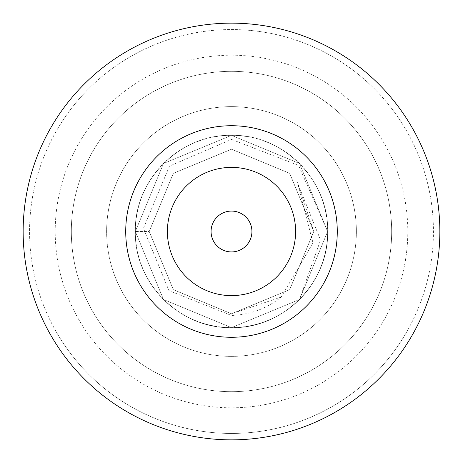 <?xml version="1.0" encoding="UTF-8"?>
<svg xmlns="http://www.w3.org/2000/svg" width="463" height="463" viewBox="0 0 463 463"><rect width="100%" height="100%" fill="white"/><g stroke="black" fill="none" stroke-linecap="round" stroke-linejoin="round"><path stroke-width="0.35" stroke-dasharray="2.31 1.74" d="M231.5 167.392A64.108 64.108 0 0 1 295.608 231.5A64.108 64.108 0 0 1 231.5 295.608A64.108 64.108 0 0 1 167.392 231.5A64.108 64.108 0 0 1 231.5 167.392A64.108 64.108 0 0 1 295.608 231.5A64.108 64.108 0 0 1 231.5 295.608A64.108 64.108 0 0 1 167.392 231.5A64.108 64.108 0 0 1 231.5 167.392M231.5 139.404L298.531 165.395L327.659 231.5A96.159 96.159 0 0 1 299.497 299.497L320.558 240.071L297.096 181.826L312.994 242.872L281.174 297.096C266.619 308.653 250.061 314.776 231.5 315.471L168.937 290.614L143.437 228.311L169.493 166.09L231.5 139.404M231.5 439.85A208.35 208.35 0 0 1 23.15 231.5A208.35 208.35 0 0 1 231.5 23.15A208.35 208.35 0 0 1 439.85 231.5A208.35 208.35 0 0 1 55.201 342.539L55.201 120.461A208.35 208.35 0 0 1 439.85 231.5A208.35 208.35 0 0 1 231.5 439.85A208.35 208.35 0 0 1 23.15 231.5A208.35 208.35 0 0 1 407.799 120.461A208.35 208.35 0 0 1 407.799 342.539A208.35 208.35 0 0 0 407.799 120.461A208.35 208.35 0 0 1 407.799 342.539L407.799 120.461L407.799 342.539A208.35 208.35 0 0 1 23.15 231.5A208.35 208.35 0 0 1 407.799 120.461L407.799 342.539A208.35 208.35 0 0 1 55.201 342.539A208.35 208.35 0 0 1 55.201 120.461A208.35 208.35 0 0 0 55.201 342.539A208.35 208.35 0 0 1 55.201 120.461L55.201 342.539M231.5 55.201A176.299 176.299 0 0 1 407.799 231.5A176.299 176.299 0 0 1 231.5 407.799A176.299 176.299 0 0 1 55.201 231.5A176.299 176.299 0 0 1 231.5 55.201M231.5 71.331A160.169 160.169 0 0 1 391.669 231.5A160.169 160.169 0 0 1 231.5 391.669A160.169 160.169 0 0 1 71.331 231.5A160.169 160.169 0 0 1 231.5 71.331A160.169 160.169 0 0 1 391.669 231.5A160.169 160.169 0 0 1 231.5 391.669A160.169 160.169 0 0 1 71.331 231.5A160.169 160.169 0 0 1 231.5 71.331M231.5 356.371A124.871 124.871 0 0 1 106.629 231.5A124.871 124.871 0 0 1 231.5 106.629A124.871 124.871 0 0 1 356.371 231.5A124.871 124.871 0 0 1 231.5 356.371A124.871 124.871 0 0 1 106.629 231.5A124.871 124.871 0 0 1 231.5 106.629A124.871 124.871 0 0 1 356.371 231.5A124.871 124.871 0 0 1 231.5 356.371M231.5 135.341C282.852 133.992 329.008 180.148 327.659 231.5C329.008 282.852 282.852 329.008 231.5 327.659C180.148 329.008 133.992 282.852 135.341 231.5C133.992 180.148 180.148 133.992 231.5 135.341C282.852 133.992 329.008 180.148 327.659 231.5C329.008 282.852 282.852 329.008 231.5 327.659C180.148 329.008 133.992 282.852 135.341 231.5C133.992 180.148 180.148 133.992 231.5 135.341C282.852 133.992 329.008 180.148 327.659 231.5C329.008 282.852 282.852 329.008 231.5 327.659C180.148 329.008 133.992 282.852 135.341 231.5C133.992 180.148 180.148 133.992 231.5 135.341C282.852 133.992 329.008 180.148 327.659 231.5C329.008 282.852 282.852 329.008 231.5 327.659C180.148 329.008 133.992 282.852 135.341 231.5C133.992 180.148 180.148 133.992 231.5 135.341C282.852 133.992 329.008 180.148 327.659 231.5C329.008 282.852 282.852 329.008 231.5 327.659C180.148 329.008 133.992 282.852 135.341 231.5C133.992 180.148 180.148 133.992 231.5 135.341C282.852 133.992 329.008 180.148 327.659 231.5C329.008 282.852 282.852 329.008 231.5 327.659C180.148 329.008 133.992 282.852 135.341 231.5C133.992 180.148 180.148 133.992 231.5 135.341C282.852 133.992 329.008 180.148 327.659 231.5C329.008 282.852 282.852 329.008 231.5 327.659C180.148 329.008 133.992 282.852 135.341 231.5C133.992 180.148 180.148 133.992 231.5 135.341C282.852 133.992 329.008 180.148 327.659 231.5C329.008 282.852 282.852 329.008 231.5 327.659C180.148 329.008 133.992 282.852 135.341 231.5C133.992 180.148 180.148 133.992 231.5 135.341C282.852 133.992 329.008 180.148 327.659 231.5C329.008 282.852 282.852 329.008 231.5 327.659C180.148 329.008 133.992 282.852 135.341 231.5C133.992 180.148 180.148 133.992 231.5 135.341C282.852 133.992 329.008 180.148 327.659 231.5C329.008 282.852 282.852 329.008 231.5 327.659C180.148 329.008 133.992 282.852 135.341 231.5C133.992 180.148 180.148 133.992 231.5 135.341C282.852 133.992 329.008 180.148 327.659 231.5C329.008 282.852 282.852 329.008 231.5 327.659C180.148 329.008 133.992 282.852 135.341 231.5C133.992 180.148 180.148 133.992 231.5 135.341C282.852 133.992 329.008 180.148 327.659 231.5C329.008 282.852 282.852 329.008 231.5 327.659C180.148 329.008 133.992 282.852 135.341 231.5C133.992 180.148 180.148 133.992 231.5 135.341C282.852 133.992 329.008 180.148 327.659 231.5C329.008 282.852 282.852 329.008 231.5 327.659C180.148 329.008 133.992 282.852 135.341 231.5C133.992 180.148 180.148 133.992 231.5 135.341C282.852 133.992 329.008 180.148 327.659 231.5C329.008 282.852 282.852 329.008 231.5 327.659C180.148 329.008 133.992 282.852 135.341 231.5C133.992 180.148 180.148 133.992 231.5 135.341C282.852 133.992 329.008 180.148 327.659 231.5C329.008 282.852 282.852 329.008 231.5 327.659C180.148 329.008 133.992 282.852 135.341 231.5C133.992 180.148 180.148 133.992 231.5 135.341C282.852 133.992 329.008 180.148 327.659 231.5C329.008 282.852 282.852 329.008 231.5 327.659C180.148 329.008 133.992 282.852 135.341 231.5C133.992 180.148 180.148 133.992 231.5 135.341C282.852 133.992 329.008 180.148 327.659 231.5C329.008 282.852 282.852 329.008 231.5 327.659C180.148 329.008 133.992 282.852 135.341 231.5C133.992 180.148 180.148 133.992 231.5 135.341C282.852 133.992 329.008 180.148 327.659 231.5C329.008 282.852 282.852 329.008 231.5 327.659C180.148 329.008 133.992 282.852 135.341 231.5C133.992 180.148 180.148 133.992 231.5 135.341C282.852 133.992 329.008 180.148 327.659 231.5C329.008 282.852 282.852 329.008 231.5 327.659C180.148 329.008 133.992 282.852 135.341 231.5C133.992 180.148 180.148 133.992 231.5 135.341C282.852 133.992 329.008 180.148 327.659 231.5C329.008 282.852 282.852 329.008 231.5 327.659C180.148 329.008 133.992 282.852 135.341 231.5C133.992 180.148 180.148 133.992 231.5 135.341C282.852 133.992 329.008 180.148 327.659 231.5C329.008 282.852 282.852 329.008 231.5 327.659C180.148 329.008 133.992 282.852 135.341 231.5C133.992 180.148 180.148 133.992 231.5 135.341C282.852 133.992 329.008 180.148 327.659 231.5C329.008 282.852 282.852 329.008 231.5 327.659C180.148 329.008 133.992 282.852 135.341 231.5C133.992 180.148 180.148 133.992 231.5 135.341C282.852 133.992 329.008 180.148 327.659 231.5C329.008 282.852 282.852 329.008 231.5 327.659C180.148 329.008 133.992 282.852 135.341 231.5C133.992 180.148 180.148 133.992 231.5 135.341C282.852 133.992 329.008 180.148 327.659 231.5C329.008 282.852 282.852 329.008 231.5 327.659C180.148 329.008 133.992 282.852 135.341 231.5C133.992 180.148 180.148 133.992 231.5 135.341C282.852 133.992 329.008 180.148 327.659 231.5C329.008 282.852 282.852 329.008 231.5 327.659C180.148 329.008 133.992 282.852 135.341 231.5C133.992 180.148 180.148 133.992 231.5 135.341C282.852 133.992 329.008 180.148 327.659 231.5C329.008 282.852 282.852 329.008 231.5 327.659C180.148 329.008 133.992 282.852 135.341 231.5C133.992 180.148 180.148 133.992 231.5 135.341C282.852 133.992 329.008 180.148 327.659 231.5C329.008 282.852 282.852 329.008 231.5 327.659C180.148 329.008 133.992 282.852 135.341 231.5C133.992 180.148 180.148 133.992 231.5 135.341C282.852 133.992 329.008 180.148 327.659 231.5C329.008 282.852 282.852 329.008 231.5 327.659C180.148 329.008 133.992 282.852 135.341 231.5C133.992 180.148 180.148 133.992 231.5 135.341C282.852 133.992 329.008 180.148 327.659 231.5C329.008 282.852 282.852 329.008 231.5 327.659C180.148 329.008 133.992 282.852 135.341 231.5C133.992 180.148 180.148 133.992 231.5 135.341C282.852 133.992 329.008 180.148 327.659 231.5C329.008 282.852 282.852 329.008 231.5 327.659C180.148 329.008 133.992 282.852 135.341 231.5C133.992 180.148 180.148 133.992 231.5 135.341C282.852 133.992 329.008 180.148 327.659 231.5C329.008 282.852 282.852 329.008 231.5 327.659C180.148 329.008 133.992 282.852 135.341 231.5C133.992 180.148 180.148 133.992 231.5 135.341C282.852 133.992 329.008 180.148 327.659 231.5C329.008 282.852 282.852 329.008 231.5 327.659C180.148 329.008 133.992 282.852 135.341 231.5C133.992 180.148 180.148 133.992 231.5 135.341C282.852 133.992 329.008 180.148 327.659 231.5C329.008 282.852 282.852 329.008 231.5 327.659C180.148 329.008 133.992 282.852 135.341 231.5C133.992 180.148 180.148 133.992 231.5 135.341C282.852 133.992 329.008 180.148 327.659 231.5C329.008 282.852 282.852 329.008 231.5 327.659C180.148 329.008 133.992 282.852 135.341 231.5C133.992 180.148 180.148 133.992 231.5 135.341C282.852 133.992 329.008 180.148 327.659 231.5C329.008 282.852 282.852 329.008 231.5 327.659C180.148 329.008 133.992 282.852 135.341 231.5C133.992 180.148 180.148 133.992 231.5 135.341C282.852 133.992 329.008 180.148 327.659 231.5C329.008 282.852 282.852 329.008 231.5 327.659C180.148 329.008 133.992 282.852 135.341 231.5C133.992 180.148 180.148 133.992 231.5 135.341C282.852 133.992 329.008 180.148 327.659 231.5C329.008 282.852 282.852 329.008 231.5 327.659C180.148 329.008 133.992 282.852 135.341 231.5C133.992 180.148 180.148 133.992 231.5 135.341C282.852 133.992 329.008 180.148 327.659 231.5C329.008 282.852 282.852 329.008 231.5 327.659C180.148 329.008 133.992 282.852 135.341 231.5C133.992 180.148 180.148 133.992 231.5 135.341C282.852 133.992 329.008 180.148 327.659 231.5C329.008 282.852 282.852 329.008 231.5 327.659C180.148 329.008 133.992 282.852 135.341 231.5C133.992 180.148 180.148 133.992 231.5 135.341C282.852 133.992 329.008 180.148 327.659 231.5C329.008 282.852 282.852 329.008 231.5 327.659C180.148 329.008 133.992 282.852 135.341 231.5C133.992 180.148 180.148 133.992 231.5 135.341C282.852 133.992 329.008 180.148 327.659 231.5C329.008 282.852 282.852 329.008 231.5 327.659C180.148 329.008 133.992 282.852 135.341 231.5C133.992 180.148 180.148 133.992 231.5 135.341C282.852 133.992 329.008 180.148 327.659 231.5C329.008 282.852 282.852 329.008 231.5 327.659C180.148 329.008 133.992 282.852 135.341 231.5C133.992 180.148 180.148 133.992 231.5 135.341C282.852 133.992 329.008 180.148 327.659 231.5C329.008 282.852 282.852 329.008 231.5 327.659C180.148 329.008 133.992 282.852 135.341 231.5C133.992 180.148 180.148 133.992 231.5 135.341C282.852 133.992 329.008 180.148 327.659 231.5C329.008 282.852 282.852 329.008 231.5 327.659C180.148 329.008 133.992 282.852 135.341 231.5C133.992 180.148 180.148 133.992 231.5 135.341C282.852 133.992 329.008 180.148 327.659 231.5C329.008 282.852 282.852 329.008 231.5 327.659C180.148 329.008 133.992 282.852 135.341 231.5C133.992 180.148 180.148 133.992 231.5 135.341C282.852 133.992 329.008 180.148 327.659 231.5C329.008 282.852 282.852 329.008 231.5 327.659C180.148 329.008 133.992 282.852 135.341 231.5C133.992 180.148 180.148 133.992 231.5 135.341C282.852 133.992 329.008 180.148 327.659 231.5C329.008 282.852 282.852 329.008 231.5 327.659C180.148 329.008 133.992 282.852 135.341 231.5C133.992 180.148 180.148 133.992 231.5 135.341C282.852 133.992 329.008 180.148 327.659 231.5C329.008 282.852 282.852 329.008 231.5 327.659C180.148 329.008 133.992 282.852 135.341 231.5C133.992 180.148 180.148 133.992 231.5 135.341C282.852 133.992 329.008 180.148 327.659 231.5C329.008 282.852 282.852 329.008 231.5 327.659C180.148 329.008 133.992 282.852 135.341 231.5C133.992 180.148 180.148 133.992 231.5 135.341C282.852 133.992 329.008 180.148 327.659 231.5C329.008 282.852 282.852 329.008 231.5 327.659C180.148 329.008 133.992 282.852 135.341 231.5C133.992 180.148 180.148 133.992 231.5 135.341C282.852 133.992 329.008 180.148 327.659 231.5C329.008 282.852 282.852 329.008 231.5 327.659C180.148 329.008 133.992 282.852 135.341 231.5C133.992 180.148 180.148 133.992 231.5 135.341C282.852 133.992 329.008 180.148 327.659 231.5C329.008 282.852 282.852 329.008 231.5 327.659C180.148 329.008 133.992 282.852 135.341 231.5C133.992 180.148 180.148 133.992 231.5 135.341C282.852 133.992 329.008 180.148 327.659 231.5C329.008 282.852 282.852 329.008 231.5 327.659C180.148 329.008 133.992 282.852 135.341 231.5C133.992 180.148 180.148 133.992 231.5 135.341C282.852 133.992 329.008 180.148 327.659 231.5C329.008 282.852 282.852 329.008 231.5 327.659C180.148 329.008 133.992 282.852 135.341 231.5C133.992 180.148 180.148 133.992 231.5 135.341C282.852 133.992 329.008 180.148 327.659 231.5C329.008 282.852 282.852 329.008 231.5 327.659C180.148 329.008 133.992 282.852 135.341 231.5C133.992 180.148 180.148 133.992 231.5 135.341C282.852 133.992 329.008 180.148 327.659 231.5C329.008 282.852 282.852 329.008 231.5 327.659C180.148 329.008 133.992 282.852 135.341 231.5C133.992 180.148 180.148 133.992 231.5 135.341C282.852 133.992 329.008 180.148 327.659 231.5C329.008 282.852 282.852 329.008 231.5 327.659C180.148 329.008 133.992 282.852 135.341 231.5C133.992 180.148 180.148 133.992 231.5 135.341C282.852 133.992 329.008 180.148 327.659 231.5C329.008 282.852 282.852 329.008 231.5 327.659C180.148 329.008 133.992 282.852 135.341 231.5C133.992 180.148 180.148 133.992 231.5 135.341C282.852 133.992 329.008 180.148 327.659 231.5C329.008 282.852 282.852 329.008 231.5 327.659C180.148 329.008 133.992 282.852 135.341 231.5C133.992 180.148 180.148 133.992 231.5 135.341C282.852 133.992 329.008 180.148 327.659 231.5C329.008 282.852 282.852 329.008 231.5 327.659C180.148 329.008 133.992 282.852 135.341 231.5C133.992 180.148 180.148 133.992 231.5 135.341C282.852 133.992 329.008 180.148 327.659 231.5C329.008 282.852 282.852 329.008 231.5 327.659C180.148 329.008 133.992 282.852 135.341 231.5C133.992 180.148 180.148 133.992 231.5 135.341C282.852 133.992 329.008 180.148 327.659 231.5C329.008 282.852 282.852 329.008 231.5 327.659C180.148 329.008 133.992 282.852 135.341 231.5C133.992 180.148 180.148 133.992 231.5 135.341C282.852 133.992 329.008 180.148 327.659 231.5C329.008 282.852 282.852 329.008 231.5 327.659C180.148 329.008 133.992 282.852 135.341 231.5C133.992 180.148 180.148 133.992 231.5 135.341C282.852 133.992 329.008 180.148 327.659 231.5C329.008 282.852 282.852 329.008 231.5 327.659C180.148 329.008 133.992 282.852 135.341 231.5C133.992 180.148 180.148 133.992 231.5 135.341C282.852 133.992 329.008 180.148 327.659 231.5C329.008 282.852 282.852 329.008 231.5 327.659C180.148 329.008 133.992 282.852 135.341 231.5C133.992 180.148 180.148 133.992 231.5 135.341C282.852 133.992 329.008 180.148 327.659 231.5C329.008 282.852 282.852 329.008 231.5 327.659C180.148 329.008 133.992 282.852 135.341 231.5C133.992 180.148 180.148 133.992 231.5 135.341C282.852 133.992 329.008 180.148 327.659 231.5C329.008 282.852 282.852 329.008 231.5 327.659C180.148 329.008 133.992 282.852 135.341 231.5C133.992 180.148 180.148 133.992 231.5 135.341C282.852 133.992 329.008 180.148 327.659 231.5C329.008 282.852 282.852 329.008 231.5 327.659C180.148 329.008 133.992 282.852 135.341 231.5C133.992 180.148 180.148 133.992 231.5 135.341C282.852 133.992 329.008 180.148 327.659 231.5C329.008 282.852 282.852 329.008 231.5 327.659C180.148 329.008 133.992 282.852 135.341 231.5C133.992 180.148 180.148 133.992 231.5 135.341C282.852 133.992 329.008 180.148 327.659 231.5C329.008 282.852 282.852 329.008 231.5 327.659C180.148 329.008 133.992 282.852 135.341 231.5C133.992 180.148 180.148 133.992 231.5 135.341C282.852 133.992 329.008 180.148 327.659 231.5C329.008 282.852 282.852 329.008 231.5 327.659C180.148 329.008 133.992 282.852 135.341 231.5C133.992 180.148 180.148 133.992 231.5 135.341C282.852 133.992 329.008 180.148 327.659 231.5C329.008 282.852 282.852 329.008 231.5 327.659C180.148 329.008 133.992 282.852 135.341 231.5C133.992 180.148 180.148 133.992 231.5 135.341M327.659 231.5C329.008 282.852 282.852 329.008 231.5 327.659A96.159 96.159 0 0 1 183.417 148.224A96.159 96.159 0 0 1 324.384 206.614A96.159 96.159 0 0 1 231.5 327.659C205.121 327.243 182.457 317.85 163.503 299.497L135.341 231.5L163.503 163.503L231.5 135.341L299.497 163.503L327.659 231.5L299.497 299.497L231.5 327.659L163.503 299.497L135.341 231.5L163.503 163.503L231.5 135.341L299.497 163.503L327.659 231.5L299.497 299.497L231.5 327.659L163.503 299.497L135.341 231.5L149.219 231.5L135.341 231.5L163.503 299.497L231.5 327.659L299.497 299.497L327.659 231.5L299.497 163.503L231.5 135.341L163.503 163.503L135.341 231.5L163.503 299.497L231.5 327.659C257.879 327.243 280.543 317.85 299.497 299.497M281.174 297.096L231.5 313.781L173.318 289.682L149.219 231.5L173.318 173.318L231.5 149.219L289.682 173.318L313.781 231.5L289.682 289.682L231.5 313.781L173.318 289.682L149.219 231.5L173.318 173.318L231.5 149.219L289.682 173.318L313.781 231.5L289.682 289.682L231.5 313.781L173.318 289.682L149.219 231.5L173.318 173.318L231.5 149.219L289.682 173.318L313.781 231.5L289.682 289.682L231.5 313.781L173.318 289.682L149.219 231.5L173.318 173.318L231.5 149.219L289.682 173.318L313.781 231.5L289.682 289.682L231.5 313.781L173.318 289.682L149.219 231.5L173.318 173.318L231.5 149.219L289.682 173.318L313.781 231.5L289.682 289.682L231.5 313.781L173.318 289.682L149.219 231.5L173.318 173.318L231.5 149.219L289.682 173.318L313.781 231.5L289.682 289.682L231.5 313.781L173.318 289.682L149.219 231.5L173.318 173.318L231.5 149.219L289.682 173.318L313.781 231.5L289.682 289.682L231.5 313.781L173.318 289.682L149.219 231.5L173.318 173.318L231.5 149.219L289.682 173.318L313.781 231.5L289.682 289.682L231.5 313.781L173.318 289.682L149.219 231.5L173.318 173.318L231.5 149.219L289.682 173.318L313.781 231.5L289.682 289.682L231.5 313.781L173.318 289.682L149.219 231.5L173.318 173.318L231.5 149.219L289.682 173.318L313.781 231.5L289.682 289.682L231.5 313.781L173.318 289.682L149.219 231.5L173.318 173.318L231.5 149.219L289.682 173.318L313.781 231.5L289.682 289.682L231.5 313.781L173.318 289.682L149.219 231.5L173.318 173.318L231.5 149.219L289.682 173.318L313.781 231.5L289.682 289.682L231.5 313.781L173.318 289.682L149.219 231.5L173.318 173.318L231.5 149.219L289.682 173.318L313.781 231.5L289.682 289.682L231.5 313.781L173.318 289.682L149.219 231.5L173.318 173.318L231.5 149.219L289.682 173.318L313.781 231.5L289.682 289.682L231.5 313.781L173.318 289.682L149.219 231.5L173.318 173.318L231.5 149.219L289.682 173.318L313.781 231.5L289.682 289.682L231.5 313.781L173.318 289.682L149.219 231.5L173.318 173.318L231.5 149.219L289.682 173.318L313.781 231.5L289.682 289.682L231.5 313.781L173.318 289.682L149.219 231.5L173.318 173.318L231.5 149.219L289.682 173.318L313.781 231.5L289.682 289.682L231.5 313.781L173.318 289.682L149.219 231.5L173.318 173.318L231.5 149.219L289.682 173.318L313.781 231.5L289.682 289.682L231.5 313.781L173.318 289.682L149.219 231.5L173.318 173.318L231.5 149.219L289.682 173.318L313.781 231.5L289.682 289.682L231.5 313.781L173.318 289.682L149.219 231.5L173.318 173.318L231.5 149.219L289.682 173.318L313.781 231.5L289.682 289.682L231.5 313.781L173.318 289.682L149.219 231.5L173.318 173.318L231.5 149.219L289.682 173.318L313.781 231.5L289.682 289.682L231.5 313.781L173.318 289.682L149.219 231.5L173.318 173.318L231.5 149.219L289.682 173.318L313.781 231.5L289.682 289.682L231.5 313.781L173.318 289.682L149.219 231.5L173.318 173.318L231.5 149.219L289.682 173.318L313.781 231.5L289.682 289.682L231.5 313.781L173.318 289.682L149.219 231.5L173.318 173.318L231.5 149.219L289.682 173.318L313.781 231.5L289.682 289.682L231.5 313.781L173.318 289.682L149.219 231.5L173.318 173.318L231.5 149.219L289.682 173.318L313.781 231.5L289.682 289.682L231.5 313.781L173.318 289.682L149.219 231.5L173.318 173.318L231.5 149.219L289.682 173.318L313.781 231.5L289.682 289.682L231.5 313.781L173.318 289.682L149.219 231.5L173.318 173.318L231.5 149.219L289.682 173.318L313.781 231.5L289.682 289.682L231.5 313.781L173.318 289.682L149.219 231.5L173.318 173.318L231.5 149.219L289.682 173.318L313.781 231.5L289.682 289.682L231.5 313.781L173.318 289.682L149.219 231.5L173.318 173.318L231.5 149.219L289.682 173.318L313.781 231.5L289.682 289.682L231.5 313.781L173.318 289.682L149.219 231.5L173.318 173.318L231.5 149.219L289.682 173.318L313.781 231.5L289.682 289.682L231.5 313.781L173.318 289.682L149.219 231.5L173.318 173.318L231.5 149.219L289.682 173.318L313.781 231.5L289.682 289.682L231.5 313.781L173.318 289.682L149.219 231.5L173.318 173.318L231.5 149.219L289.682 173.318L313.781 231.5L289.682 289.682L231.5 313.781L173.318 289.682L149.219 231.5L173.318 173.318L231.5 149.219L289.682 173.318L313.781 231.5L289.682 289.682L231.5 313.781L173.318 289.682L149.219 231.5L173.318 173.318L231.5 149.219L289.682 173.318L313.781 231.5L289.682 289.682L231.5 313.781L173.318 289.682L149.219 231.5L173.318 173.318L231.5 149.219L289.682 173.318L313.781 231.5L289.682 289.682L231.5 313.781L173.318 289.682L149.219 231.5L173.318 173.318L231.5 149.219L289.682 173.318L313.781 231.5L289.682 289.682L231.5 313.781L173.318 289.682L149.219 231.5L173.318 173.318L231.5 149.219L289.682 173.318L313.781 231.5L289.682 289.682L231.5 313.781L173.318 289.682L149.219 231.5L173.318 173.318L231.5 149.219L289.682 173.318L313.781 231.5L289.682 289.682L231.5 313.781L173.318 289.682L149.219 231.5L173.318 289.682L231.5 313.781L289.682 289.682L313.781 231.5L289.682 173.318L231.5 149.219L173.318 173.318L149.219 231.5L173.318 289.682L231.5 313.781L289.682 289.682L313.781 231.5L289.682 173.318L231.5 149.219L173.318 173.318L149.219 231.5L173.318 289.682L231.5 313.781L289.682 289.682L313.781 231.5L289.682 173.318L231.5 149.219L173.318 173.318L149.219 231.5L173.318 289.682L231.5 313.781L289.682 289.682L313.781 231.5L289.682 173.318L231.5 149.219L173.318 173.318L149.219 231.5L173.318 289.682L231.5 313.781L289.682 289.682L313.781 231.5L289.682 173.318L231.5 149.219L173.318 173.318L149.219 231.5L173.318 289.682L231.5 313.781L289.682 289.682L313.781 231.5L289.682 173.318L231.5 149.219L173.318 173.318L149.219 231.5L173.318 289.682L231.5 313.781L289.682 289.682L313.781 231.5L289.682 173.318L231.5 149.219L173.318 173.318L149.219 231.5L173.318 289.682L231.5 313.781L289.682 289.682L313.781 231.5L289.682 173.318L231.5 149.219L173.318 173.318L149.219 231.5L173.318 289.682L231.5 313.781L289.682 289.682L313.781 231.5L289.682 173.318L231.5 149.219L173.318 173.318L149.219 231.5L173.318 289.682L231.5 313.781L289.682 289.682L313.781 231.5L289.682 173.318L231.5 149.219L173.318 173.318L149.219 231.5L173.318 289.682L231.5 313.781L289.682 289.682L313.781 231.5L289.682 173.318L231.5 149.219L173.318 173.318L149.219 231.5L173.318 289.682L231.5 313.781L289.682 289.682L313.781 231.5L289.682 173.318L231.5 149.219L173.318 173.318L149.219 231.5L173.318 289.682L231.5 313.781L289.682 289.682L313.781 231.5L289.682 173.318L231.5 149.219L173.318 173.318L149.219 231.5L173.318 289.682L231.5 313.781L289.682 289.682L313.781 231.5L289.682 173.318L231.5 149.219L173.318 173.318L149.219 231.5L173.318 289.682L231.5 313.781L289.682 289.682L313.781 231.5L289.682 173.318L231.5 149.219L173.318 173.318L149.219 231.5L173.318 289.682L231.5 313.781L289.682 289.682L313.781 231.5L289.682 173.318L231.5 149.219L173.318 173.318L149.219 231.5L173.318 289.682L231.5 313.781L289.682 289.682L313.781 231.5L289.682 173.318L231.5 149.219L173.318 173.318L149.219 231.5L173.318 289.682L231.5 313.781L289.682 289.682L313.781 231.5L289.682 173.318L231.5 149.219L173.318 173.318L149.219 231.5L173.318 289.682L231.5 313.781L289.682 289.682L313.781 231.5L289.682 173.318L231.5 149.219L173.318 173.318L149.219 231.5L173.318 289.682L231.5 313.781L289.682 289.682L313.781 231.5L289.682 173.318L231.5 149.219L173.318 173.318L149.219 231.5L173.318 289.682L231.5 313.781L289.682 289.682L313.781 231.5L289.682 173.318L231.5 149.219L173.318 173.318L149.219 231.5L173.318 289.682L231.5 313.781L289.682 289.682L313.781 231.5L289.682 173.318L231.5 149.219L173.318 173.318L149.219 231.5L173.318 289.682L231.5 313.781L289.682 289.682L313.781 231.5L289.682 173.318L231.5 149.219L173.318 173.318L149.219 231.5L173.318 289.682L231.5 313.781L289.682 289.682L313.781 231.5L289.682 173.318L231.5 149.219L173.318 173.318L149.219 231.5L173.318 289.682L231.5 313.781L289.682 289.682L313.781 231.5L289.682 173.318L231.5 149.219L173.318 173.318L149.219 231.5L173.318 289.682L231.5 313.781L289.682 289.682L313.781 231.5L289.682 173.318L231.5 149.219L173.318 173.318L149.219 231.5L173.318 289.682L231.5 313.781L289.682 289.682L313.781 231.5L289.682 173.318L231.5 149.219L173.318 173.318L149.219 231.5L173.318 289.682L231.5 313.781L289.682 289.682L313.781 231.5L289.682 173.318L231.5 149.219L173.318 173.318L149.219 231.5L173.318 289.682L231.5 313.781L289.682 289.682L313.781 231.5L289.682 173.318L231.5 149.219L173.318 173.318L149.219 231.5L173.318 289.682L231.5 313.781L289.682 289.682L313.781 231.5L289.682 173.318L231.5 149.219L173.318 173.318L149.219 231.5L173.318 289.682L231.5 313.781L289.682 289.682L313.781 231.5L289.682 173.318L231.5 149.219L173.318 173.318L149.219 231.5L173.318 289.682L231.5 313.781L289.682 289.682L313.781 231.5L289.682 173.318L231.5 149.219L173.318 173.318L149.219 231.5L173.318 289.682L231.5 313.781L289.682 289.682L313.781 231.5L289.682 173.318L231.5 149.219L173.318 173.318L149.219 231.5L173.318 289.682L231.5 313.781L289.682 289.682L313.781 231.5L289.682 173.318L231.5 149.219L173.318 173.318L149.219 231.5L173.318 289.682L231.5 313.781L289.682 289.682L313.781 231.5L289.682 173.318L231.5 149.219L173.318 173.318L149.219 231.5L173.318 289.682L231.5 313.781L289.682 289.682L313.781 231.5L289.682 173.318L231.5 149.219L173.318 173.318L149.219 231.5L173.318 289.682L231.5 313.781L289.682 289.682L313.781 231.5L289.682 173.318L231.5 149.219L173.318 173.318L149.219 231.5L173.318 289.682L231.5 313.781L289.682 289.682L313.781 231.5L289.682 173.318L231.5 149.219L173.318 173.318L149.219 231.5L173.318 289.682L231.5 313.781L289.682 289.682L313.781 231.5L297.096 181.826M407.799 120.461L407.799 342.539M55.201 133.014A201.937 201.937 0 0 1 433.437 231.5A201.937 201.937 0 0 1 231.5 433.437A201.937 201.937 0 0 1 29.563 231.5A201.937 201.937 0 0 1 407.799 133.014M407.799 329.986A201.937 201.937 0 0 1 55.201 329.986"/><path stroke-width="0.69" d="M231.5 439.85A208.35 208.35 0 0 1 23.15 231.5A208.35 208.35 0 0 1 231.5 23.15A208.35 208.35 0 0 1 439.85 231.5A208.35 208.35 0 0 1 231.5 439.85M231.5 337.278A105.778 105.778 0 0 1 125.722 231.5A105.778 105.778 0 0 1 231.5 125.722A105.778 105.778 0 0 1 337.278 231.5A105.778 105.778 0 0 1 231.5 337.278M231.5 295.608A64.108 64.108 0 0 1 167.392 231.5A64.108 64.108 0 0 1 231.5 167.392A64.108 64.108 0 0 1 295.608 231.5A64.108 64.108 0 0 1 231.5 295.608M231.5 251.924A20.424 20.424 0 0 1 211.076 231.5A20.424 20.424 0 0 1 231.5 211.076A20.424 20.424 0 0 1 251.924 231.5A20.424 20.424 0 0 1 231.5 251.924"/></g></svg>
